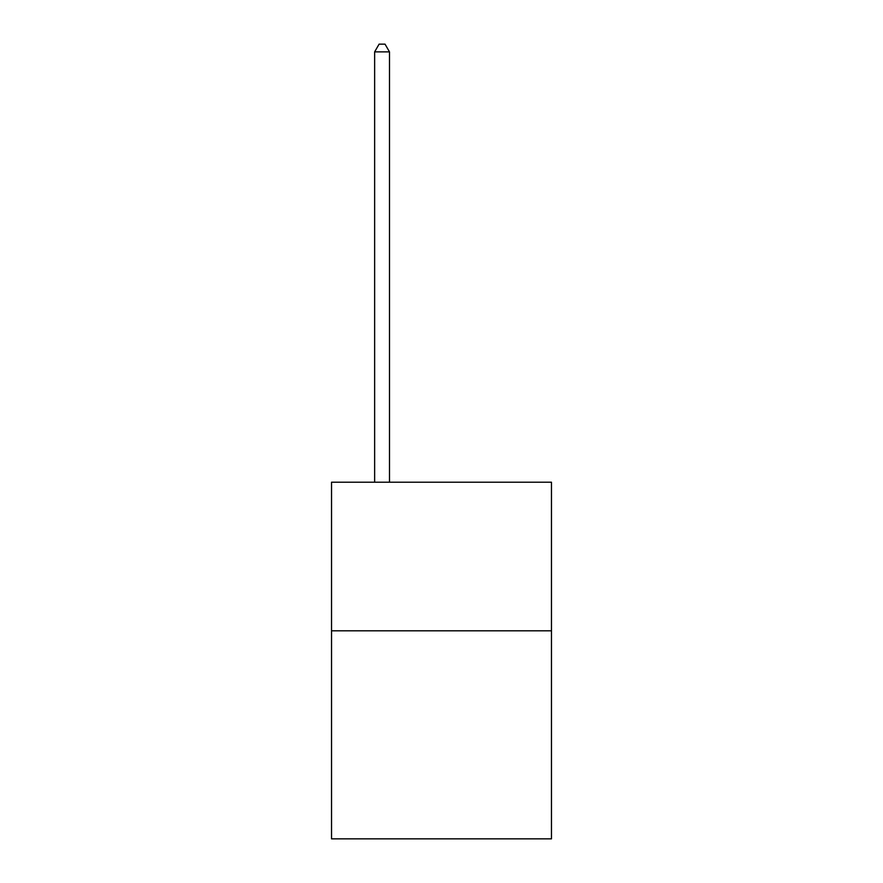 <?xml version="1.0" encoding="UTF-8"?>
<svg xmlns="http://www.w3.org/2000/svg" width="883" height="883" viewBox="0 0 883 883"><rect width="100%" height="100%" fill="white"/><g stroke="black" fill="none" stroke-linecap="round" stroke-linejoin="round"><path stroke-width="1.32" d="M551.467 630.815L551.467 838.85L331.533 838.85L331.533 482.217L551.467 482.217L551.467 630.815L331.533 630.815M389.491 482.217L389.491 51.876L374.635 51.876L374.635 482.217M374.635 51.876L379.094 44.15L385.032 44.15L389.491 51.876"/></g></svg>

